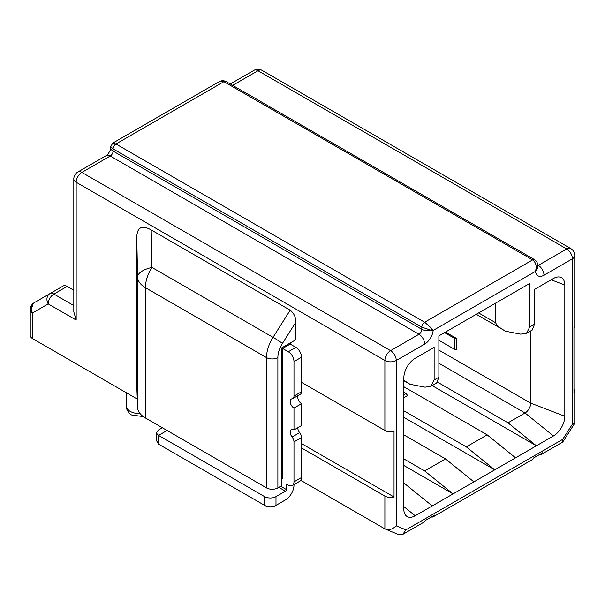 <?xml version="1.0" encoding="UTF-8"?>
<svg xmlns="http://www.w3.org/2000/svg" width="605" height="605" viewBox="0 0 605 605"><rect width="100%" height="100%" fill="white"/><g stroke="black" fill="none" stroke-linecap="round" stroke-linejoin="round"><path stroke-width="0.91" d="M137.267 399.058L32.602 338.634A8.039 4.636 180 0 1 30.25 335.351L30.25 309.639A8.039 4.636 -0 0 0 32.602 312.921A8.039 6.564 -120 0 1 34.266 302.681A8.039 4.636 -120 0 0 32.602 306.357M431.289 517.041A8.039 4.636 -120 0 0 433.414 516.723A8.039 4.636 -120 0 0 434.753 515.044L425.285 520.512A8.039 4.636 60 0 1 423.946 522.191L402.779 534.412L398.771 534.676L384.886 528.899C388.41 530.585 392.199 529.579 396.252 525.881L405.932 529.874L402.779 534.412M539.252 454.71A8.039 4.636 -120 0 0 541.377 454.393A8.039 4.636 -120 0 0 542.715 452.714L533.247 458.182A8.039 4.636 60 0 1 531.908 459.861L433.414 516.723M541.377 454.393L562.537 442.172L562.718 439.351L405.932 529.874M384.886 496.092L384.886 528.899L300.791 480.347A8.039 4.636 -120 0 0 301.555 477.504L301.555 447.98L384.886 496.092A8.039 4.636 0 0 0 394.036 497L394.036 431.388A8.039 4.636 180 0 1 384.886 430.48L301.555 382.368L301.555 357.222A8.039 4.636 60 0 0 295.868 347.376L290.188 344.094L290.188 343.005L281.665 347.92L281.665 485.709L277.876 487.895A8.039 4.636 180 0 1 266.51 487.895L145.412 417.979A26.786 15.465 180 0 1 137.577 407.369L136.775 385.65L136.775 236.88C137.29 227.132 142.092 224.826 151.182 229.945L151.923 267.425A26.786 10.761 178.9 0 0 137.577 277.082L136.775 236.88M151.182 229.945L290.188 310.199C293.909 313.133 295.807 317.126 295.868 322.17L295.868 339.723L290.188 343.005M297.766 427.75A5.354 3.093 -120 0 0 299.656 432.636L292.086 437.007A5.354 3.093 -120 0 1 293.977 441.884L293.977 481.882A8.039 4.636 -120 0 1 292.313 485.558A8.039 4.636 -120 0 1 288.298 485.157L286.399 484.068L286.399 489.536A1.339 0.771 120 0 1 285.454 491.177L275.986 496.644L275.986 505.387A8.039 4.636 180 0 1 264.619 505.387L158.555 444.153L156.203 440.1L156.203 432.9L158.555 435.403L264.619 496.644A8.039 4.636 0 0 0 275.986 496.644M301.555 447.98L301.555 437.513A5.354 3.093 60 0 0 299.656 432.636M300.791 480.347A8.039 4.636 60 0 1 299.891 481.187L292.313 485.558M298.084 395.557A5.354 3.093 -120 0 0 301.555 403.694L301.555 425.565L293.977 429.936L293.977 408.065A5.354 3.093 60 0 1 290.476 403.346A5.354 3.093 60 0 1 291.3 399.05A5.354 3.093 60 0 1 292.086 398.808A5.354 3.093 -120 0 0 292.865 398.566A5.354 3.093 -120 0 0 293.977 396.116L293.977 361.593A8.039 4.636 -120 0 0 288.298 351.755L282.611 348.472L282.611 478.6L281.665 479.145M301.555 382.368L301.555 391.745A5.354 3.093 60 0 1 300.443 394.195L292.865 398.566M293.977 484.597L293.977 485.157A12.055 6.957 -60 0 1 285.454 499.919L275.986 505.387M301.555 443.609L394.036 497M292.086 437.007A5.354 3.093 60 0 1 291.3 429.671A5.354 3.093 60 0 1 293.977 429.936M290.188 344.094L282.611 348.472M293.977 408.065L301.555 403.694M295.868 339.723L281.665 347.92M145.412 417.979L145.412 287.685A26.786 15.465 -60 0 1 151.923 267.425L273.029 337.34A26.786 15.465 120 0 0 266.51 357.6A8.039 4.636 0 0 0 277.876 357.6L277.876 487.895M158.555 444.153L158.555 435.403L167.078 430.488M162.344 427.75L158.555 429.936L156.203 432.9M73.81 305.563L53.898 294.06A8.039 4.636 -120 0 0 49.882 293.667L63.139 286.014A8.039 4.636 60 0 1 67.155 286.407L73.81 290.249M49.882 293.667L34.266 302.681L49.882 293.667A8.039 6.564 60 0 0 48.218 303.907L76.169 320.045L73.81 311.855M431.917 328.598L433.135 330.459L430.964 330.239L421.821 327.146L421.821 329.332A4.016 2.322 -60 0 1 418.985 334.255L390.573 350.658A8.039 4.636 120 0 0 384.886 360.497A8.039 4.636 0 0 0 396.252 360.497L424.665 344.094A8.039 4.636 60 0 0 418.985 334.255L110.261 156.014A4.016 2.322 120 0 0 113.097 151.091L113.097 148.906L110.745 146.591L110.745 147.817A8.039 4.636 180 0 0 113.097 151.091L421.821 329.332A8.039 4.636 180 0 0 430.964 330.239L431.917 328.598L424.665 322.223A4.016 2.322 120 0 0 421.821 327.146L113.097 148.906A4.016 2.322 -60 0 1 115.941 143.982L223.895 81.66L219.048 81.743L112.757 143.105L115.941 143.982L424.665 322.223L532.619 259.9C535.319 261.98 536.476 264.831 536.083 268.454L537.036 269.006L535.516 271.35L536.083 268.454M495.692 303.09L495.692 322.775C496.629 325.331 499.957 328.16 505.674 331.26L520.648 334.141L526.456 333.385L532.294 330.005L534.517 324.197L534.517 289.424L553.454 278.489A16.07 9.279 -60 0 1 560.275 277.173A16.07 9.279 -60 0 1 564.82 285.046L564.82 416.27A16.07 9.279 -60 0 1 553.454 435.955L415.196 515.778A16.07 9.279 -60 0 1 406.099 515.778A16.07 9.279 -60 0 1 403.83 509.213L403.83 377.996A16.07 9.279 -60 0 1 415.196 358.311L434.133 347.376L434.133 379.963L430.805 386.413L424.997 387.17L410.024 384.288L403.83 380.711M430.805 386.413L436.651 383.041L438.867 377.233L438.867 335.896L529.783 283.405L529.783 326.934L526.456 333.385M537.815 265.776L537.036 269.006A8.039 4.636 180 0 0 537.815 267.002L537.815 265.776C537.679 263.81 537.202 262.305 536.401 261.262L534.631 259.696A4.016 2.322 120 0 0 532.619 259.9L223.895 81.66A4.016 2.322 -60 0 1 225.907 81.456L534.631 259.696M232.653 85.35L257.987 70.724L566.711 248.965L538.306 265.368A8.039 4.636 -120 0 1 543.986 275.207L572.398 258.804A8.039 4.636 0 0 0 574.75 255.522L574.75 325.505A8.039 4.636 180 0 1 573.964 327.509L573.964 393.121A8.039 4.636 0 0 0 574.75 391.117A8.039 4.636 0 0 0 573.964 389.121M574.75 391.117L574.75 423.039L572.398 424.188L572.398 258.804A8.039 4.636 60 0 0 566.711 248.965A8.039 4.636 120 0 1 570.734 248.564L262.01 70.324A8.039 8.039 0 0 0 253.971 70.324A8.039 4.636 60 0 1 257.987 70.724A8.039 4.636 -60 0 1 262.01 70.324M530.729 330.912L530.729 403.149A8.039 4.636 -60 0 1 525.049 412.988L508.003 422.827L536.408 445.794L432.182 385.619M437.604 382.186L508.003 422.827M403.83 386.746L487.169 434.859L515.573 457.819M403.83 392.214L405.978 393.454L407.619 395.496L403.83 397.682M487.169 434.859L466.334 446.891L403.83 410.803M403.83 458.915L424.665 470.947L445.499 458.915L403.83 434.859M405.978 393.454L403.83 394.694M403.83 380.273L410.024 384.288M445.499 332.069L456.858 338.634L456.858 349.569L454.272 349.168L438.867 340.275M444.546 332.614L454.272 338.233L454.272 349.168M454.272 338.233L456.858 338.634M403.83 482.971L432.242 505.939M403.83 465.479L453.077 493.907L424.665 470.947M445.499 458.915L473.912 481.882M403.83 417.359L494.739 469.851L466.334 446.891M140.103 413.608A13.393 7.729 180 0 1 130.143 411.347A13.393 7.729 180 0 1 126.226 405.879C125.583 409.509 130.483 414.939 131.807 415.03L143.309 416.611M396.252 525.881L396.252 360.497A8.039 4.636 -120 0 0 390.573 350.658L81.849 172.417A8.039 4.636 -120 0 0 77.833 172.017A8.039 8.039 0 0 0 73.81 178.982A8.039 4.636 0 0 0 76.169 182.256L384.886 360.497L384.886 430.48M32.602 338.634L32.602 312.921L48.218 303.907A8.039 4.636 -60 0 1 53.898 294.06L67.155 286.407M76.169 320.045L76.169 182.256A8.039 4.636 -60 0 1 81.849 172.417L110.261 156.014A8.039 4.636 60 0 0 106.238 155.614C107.153 156.256 111.751 148.293 110.745 147.817M301.555 477.504L293.977 481.882M293.977 441.884L301.555 437.513M280.72 486.254L286.399 489.536M295.868 347.376L288.298 351.755M293.977 361.593L301.555 357.222M301.555 391.745L293.977 396.116M295.868 322.17L282.437 343.421A18.747 10.822 120 0 0 277.876 357.6M137.577 407.369L137.577 277.082A26.786 15.465 0 0 0 145.412 287.685L266.51 357.6L266.51 487.895M290.188 310.199L273.029 337.34A8.039 0.454 -147.7 0 1 282.437 343.421M278.822 487.35L285.454 491.177M264.619 496.644L264.619 505.387M34.266 302.681L34.266 302.681A8.039 8.039 0 0 0 30.25 309.639M543.986 275.207A12.055 6.957 -60 0 1 535.516 271.35L433.135 330.459A12.055 6.957 -60 0 1 424.665 344.094M537.792 265.066L538.306 265.368A4.016 2.322 -60 0 1 537.815 265.595M562.718 439.351L572.398 424.188M534.517 324.197L529.783 326.934M438.867 377.233L434.133 379.963M564.82 416.27L530.729 403.149L438.867 350.113M551.185 279.797L564.82 285.046M438.867 363.234L525.049 412.988L553.454 435.955M415.196 515.778L403.83 506.589M495.692 322.775L478.646 312.929M126.226 392.683L126.226 405.879M73.81 312.127L73.81 178.982M110.745 146.591L112.757 143.105M562.884 441.839L574.637 423.432M230.301 83.989L253.971 70.324M225.907 81.456L223.668 80.707C222.36 80.533 220.817 80.881 219.048 81.743M574.75 255.522A8.039 8.039 0 0 0 570.734 248.564M505.674 331.26L476.286 314.29M77.833 172.017L106.238 155.614"/></g></svg>
